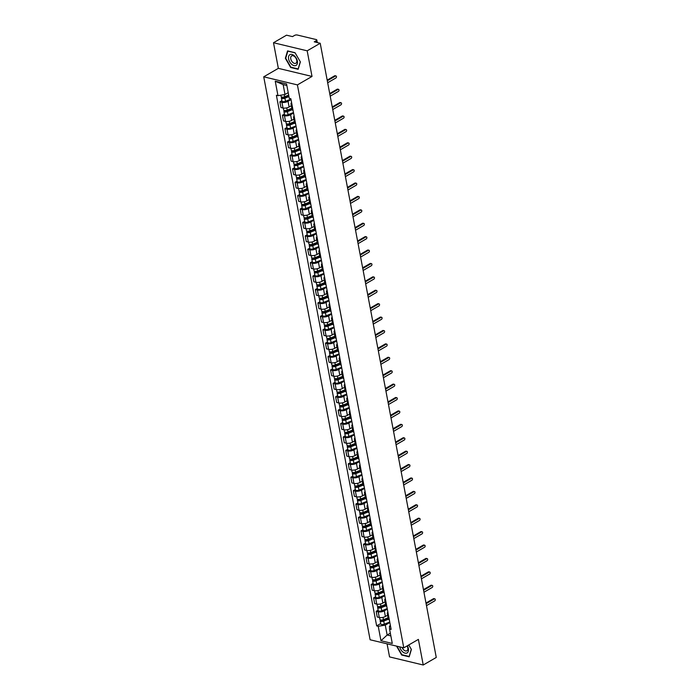 <?xml version="1.0" encoding="UTF-8"?>
<svg xmlns="http://www.w3.org/2000/svg" width="700" height="700" viewBox="0 0 700 700"><rect width="100%" height="100%" fill="white"/><g stroke="black" fill="none" stroke-linecap="round" stroke-linejoin="round"><path stroke-width="1.05" d="M387.082 643.843L389.55 656.906L423.229 665L436.266 657.449L320.215 43.269L307.178 50.82L273.499 42.735L278.346 68.346L263.734 76.808L370.108 639.765L403.786 647.85L297.412 84.901L312.016 76.44L307.178 50.82M273.499 42.735L286.536 35.184L292.495 36.61L294.525 35.438A1.908 0.761 -10.7 0 1 297.185 35L316.243 39.576A1.908 0.761 -10.7 0 1 316.811 39.988L317.293 42.569M423.229 665L418.39 639.389L403.786 647.85M316.61 42.403L316.277 40.661L314.248 41.843L320.215 43.269M316.277 40.661A1.908 0.761 -10.7 0 0 316.811 39.988M291.025 99.593L288.05 101.325A4.384 1.741 169.3 0 1 281.934 102.322L279.877 101.832L280.954 107.502L283.01 108.001A4.384 1.741 -10.7 0 0 289.118 106.995L291.358 105.7M291.996 104.729A4.384 1.741 169.3 0 1 291.007 103.889A4.384 1.741 169.3 0 1 291.62 102.743M281.89 100.669L279.877 101.832M291.007 103.889L292.084 109.559A4.384 1.741 -10.7 0 0 293.072 110.399M293.562 113.006L290.579 114.73A4.384 1.741 169.3 0 1 284.471 115.736L282.415 115.237L283.483 120.907L285.539 121.406A4.384 1.741 -10.7 0 0 291.655 120.4L293.886 119.105M294.534 118.134A4.384 1.741 169.3 0 1 293.545 117.294A4.384 1.741 169.3 0 1 294.158 116.148M284.419 114.074L282.415 115.237M293.545 117.294L294.613 122.964A4.384 1.741 -10.7 0 0 295.601 123.812M296.1 126.411L293.116 128.135A4.384 1.741 169.3 0 1 287 129.141L284.944 128.643L286.02 134.321L288.076 134.811A4.384 1.741 -10.7 0 0 294.184 133.814L296.424 132.519M297.062 131.548A4.384 1.741 169.3 0 1 296.074 130.699A4.384 1.741 169.3 0 1 296.686 129.553M286.956 127.487L284.944 128.643M296.074 130.699L297.15 136.377A4.384 1.741 -10.7 0 0 298.139 137.218M298.629 139.816L295.645 141.549A4.384 1.741 169.3 0 1 289.537 142.546L287.481 142.056L288.549 147.726L290.605 148.216A4.384 1.741 -10.7 0 0 296.721 147.219L298.953 145.924M299.6 144.952A4.384 1.741 169.3 0 1 298.611 144.112A4.384 1.741 169.3 0 1 299.224 142.957M289.485 140.893L287.481 142.056M298.611 144.112L299.679 149.782A4.384 1.741 -10.7 0 0 300.668 150.623M301.166 153.221L298.183 154.954A4.384 1.741 169.3 0 1 292.066 155.96L290.01 155.461L291.086 161.131L293.142 161.63A4.384 1.741 -10.7 0 0 299.25 160.624L301.49 159.329M302.129 158.357A4.384 1.741 169.3 0 1 301.14 157.518A4.384 1.741 169.3 0 1 301.752 156.371M292.023 154.298L290.01 155.461M301.14 157.518L302.216 163.188A4.384 1.741 -10.7 0 0 303.205 164.036M303.695 166.635L300.711 168.359A4.384 1.741 169.3 0 1 294.604 169.365L292.547 168.866L293.624 174.545L295.671 175.035A4.384 1.741 -10.7 0 0 301.787 174.037L304.019 172.742M304.666 171.771A4.384 1.741 169.3 0 1 303.678 170.923A4.384 1.741 169.3 0 1 304.29 169.776M294.551 167.711L292.547 168.866M303.678 170.923L304.754 176.593A4.384 1.741 -10.7 0 0 305.743 177.441M306.233 180.04L303.249 181.773A4.384 1.741 169.3 0 1 297.132 182.77L295.085 182.28L296.152 187.95L298.209 188.44A4.384 1.741 -10.7 0 0 304.316 187.442L306.556 186.148M307.204 185.176A4.384 1.741 169.3 0 1 306.215 184.327A4.384 1.741 169.3 0 1 306.828 183.181M297.089 181.116L295.085 182.28M306.215 184.327L307.283 190.006A4.384 1.741 -10.7 0 0 308.271 190.846M308.761 193.445L305.777 195.178A4.384 1.741 169.3 0 1 299.67 196.175L297.614 195.685L298.69 201.355L300.738 201.854A4.384 1.741 -10.7 0 0 306.854 200.847L309.085 199.553M309.733 198.581A4.384 1.741 169.3 0 1 308.744 197.741A4.384 1.741 169.3 0 1 309.356 196.595M299.618 194.521L297.614 195.685M308.744 197.741L309.82 203.411A4.384 1.741 -10.7 0 0 310.809 204.26M311.299 206.859L308.315 208.582A4.384 1.741 169.3 0 1 302.199 209.589L300.151 209.09L301.219 214.769L303.275 215.259A4.384 1.741 -10.7 0 0 309.382 214.261L311.623 212.957M312.27 211.995A4.384 1.741 169.3 0 1 311.281 211.146A4.384 1.741 169.3 0 1 311.894 210M302.155 207.935L300.151 209.09M311.281 211.146L312.349 216.816A4.384 1.741 -10.7 0 0 313.338 217.665M313.828 220.264L310.844 221.996A4.384 1.741 169.3 0 1 304.736 222.994L302.68 222.504L303.756 228.174L305.804 228.664A4.384 1.741 -10.7 0 0 311.92 227.666L314.151 226.371M314.799 225.4A4.384 1.741 169.3 0 1 313.81 224.551A4.384 1.741 169.3 0 1 314.422 223.405M304.684 221.34L302.68 222.504M313.81 224.551L314.886 230.23A4.384 1.741 -10.7 0 0 315.875 231.07M316.365 233.669L313.381 235.401A4.384 1.741 169.3 0 1 307.265 236.399L305.217 235.909L306.285 241.579L308.341 242.078A4.384 1.741 -10.7 0 0 314.449 241.071L316.689 239.776M317.336 238.805A4.384 1.741 169.3 0 1 316.348 237.965A4.384 1.741 169.3 0 1 316.96 236.819M307.221 234.745L305.217 235.909M316.348 237.965L317.415 243.635A4.384 1.741 -10.7 0 0 318.404 244.475M318.894 247.082L315.91 248.806A4.384 1.741 169.3 0 1 309.803 249.812L307.746 249.314L308.822 254.993L310.87 255.483A4.384 1.741 -10.7 0 0 316.986 254.485L319.217 253.181M319.865 252.21A4.384 1.741 169.3 0 1 318.876 251.37A4.384 1.741 169.3 0 1 319.489 250.224M309.75 248.15L307.746 249.314M318.876 251.37L319.953 257.04A4.384 1.741 -10.7 0 0 320.941 257.889M321.431 260.488L318.447 262.22A4.384 1.741 169.3 0 1 312.34 263.217L310.284 262.727L311.351 268.398L313.408 268.887A4.384 1.741 -10.7 0 0 319.515 267.89L321.755 266.595M322.402 265.624A4.384 1.741 169.3 0 1 321.414 264.775A4.384 1.741 169.3 0 1 322.026 263.629M312.287 261.564L310.284 262.727M321.414 264.775L322.481 270.454A4.384 1.741 -10.7 0 0 323.47 271.294M323.96 273.892L320.976 275.625A4.384 1.741 169.3 0 1 314.869 276.623L312.812 276.132L313.889 281.803L315.945 282.301A4.384 1.741 -10.7 0 0 322.053 281.295L324.284 280M324.931 279.029A4.384 1.741 169.3 0 1 323.942 278.189A4.384 1.741 169.3 0 1 324.555 277.043M314.825 274.969L312.812 276.132M323.942 278.189L325.019 283.859A4.384 1.741 -10.7 0 0 326.007 284.699M326.498 287.306L323.514 289.03A4.384 1.741 169.3 0 1 317.406 290.036L315.35 289.537L316.418 295.207L318.474 295.706A4.384 1.741 -10.7 0 0 324.581 294.7L326.821 293.405M327.469 292.434A4.384 1.741 169.3 0 1 326.48 291.594A4.384 1.741 169.3 0 1 327.092 290.447M317.354 288.374L315.35 289.537M326.48 291.594L327.547 297.264A4.384 1.741 -10.7 0 0 328.536 298.113M329.026 300.711L326.051 302.435A4.384 1.741 169.3 0 1 319.935 303.441L317.879 302.951L318.955 308.621L321.011 309.111A4.384 1.741 -10.7 0 0 327.119 308.114L329.359 306.819M329.998 305.848A4.384 1.741 169.3 0 1 329.009 304.999A4.384 1.741 169.3 0 1 329.621 303.852M319.891 301.787L317.879 302.951M329.009 304.999L330.085 310.678A4.384 1.741 -10.7 0 0 331.074 311.517M331.564 314.116L328.58 315.849A4.384 1.741 169.3 0 1 322.473 316.846L320.416 316.356L321.484 322.026L323.54 322.525A4.384 1.741 -10.7 0 0 329.656 321.519L331.887 320.224M332.535 319.252A4.384 1.741 169.3 0 1 331.546 318.412A4.384 1.741 169.3 0 1 332.159 317.266M322.42 315.192L320.416 316.356M331.546 318.412L332.614 324.082A4.384 1.741 -10.7 0 0 333.602 324.922M334.101 327.521L331.118 329.254A4.384 1.741 169.3 0 1 325.001 330.26L322.945 329.761L324.021 335.431L326.078 335.93A4.384 1.741 -10.7 0 0 332.185 334.924L334.425 333.629M335.064 332.658A4.384 1.741 169.3 0 1 334.075 331.817A4.384 1.741 169.3 0 1 334.688 330.671M324.957 328.598L322.945 329.761M334.075 331.817L335.151 337.488A4.384 1.741 -10.7 0 0 336.14 338.336M336.63 340.935L333.646 342.659A4.384 1.741 169.3 0 1 327.539 343.665L325.483 343.166L326.55 348.845L328.606 349.335A4.384 1.741 -10.7 0 0 334.723 348.338L336.954 347.043M337.601 346.071A4.384 1.741 169.3 0 1 336.613 345.223A4.384 1.741 169.3 0 1 337.225 344.076M327.486 342.011L325.483 343.166M336.613 345.223L337.68 350.892A4.384 1.741 -10.7 0 0 338.669 351.741M339.168 354.34L336.184 356.072A4.384 1.741 169.3 0 1 330.067 357.07L328.011 356.58L329.088 362.25L331.144 362.74A4.384 1.741 -10.7 0 0 337.251 361.743L339.491 360.447M340.13 359.476A4.384 1.741 169.3 0 1 339.141 358.627A4.384 1.741 169.3 0 1 339.754 357.481M330.024 355.416L328.011 356.58M339.141 358.627L340.217 364.306A4.384 1.741 -10.7 0 0 341.206 365.146M341.696 367.745L338.713 369.477A4.384 1.741 169.3 0 1 332.605 370.475L330.549 369.985L331.625 375.655L333.672 376.154A4.384 1.741 -10.7 0 0 339.789 375.148L342.02 373.852M342.668 372.881A4.384 1.741 169.3 0 1 341.679 372.041A4.384 1.741 169.3 0 1 342.291 370.895M332.553 368.821L330.549 369.985M341.679 372.041L342.755 377.711A4.384 1.741 -10.7 0 0 343.735 378.56M344.234 381.159L341.25 382.882A4.384 1.741 169.3 0 1 335.134 383.889L333.086 383.39L334.154 389.069L336.21 389.559A4.384 1.741 -10.7 0 0 342.317 388.561L344.558 387.266M345.205 386.295A4.384 1.741 169.3 0 1 344.216 385.446A4.384 1.741 169.3 0 1 344.829 384.3M335.09 382.235L333.086 383.39M344.216 385.446L345.284 391.116A4.384 1.741 -10.7 0 0 346.273 391.965M346.762 394.564L343.779 396.296A4.384 1.741 169.3 0 1 337.671 397.294L335.615 396.804L336.691 402.474L338.739 402.964A4.384 1.741 -10.7 0 0 344.855 401.966L347.086 400.671M347.734 399.7A4.384 1.741 169.3 0 1 346.745 398.851A4.384 1.741 169.3 0 1 347.358 397.705M337.619 395.64L335.615 396.804M346.745 398.851L347.821 404.53A4.384 1.741 -10.7 0 0 348.81 405.37M349.3 407.969L346.316 409.701A4.384 1.741 169.3 0 1 340.2 410.699L338.152 410.209L339.22 415.879L341.276 416.377A4.384 1.741 -10.7 0 0 347.384 415.371L349.624 414.076M350.271 413.105A4.384 1.741 169.3 0 1 349.283 412.265A4.384 1.741 169.3 0 1 349.895 411.119M340.156 409.045L338.152 410.209M349.283 412.265L350.35 417.935A4.384 1.741 -10.7 0 0 351.339 418.775M351.829 421.382L348.845 423.106A4.384 1.741 169.3 0 1 342.738 424.113L340.681 423.614L341.757 429.293L343.805 429.783A4.384 1.741 -10.7 0 0 349.921 428.785L352.152 427.481M352.8 426.51A4.384 1.741 169.3 0 1 351.811 425.67A4.384 1.741 169.3 0 1 352.424 424.524M342.685 422.45L340.681 423.614M351.811 425.67L352.887 431.34A4.384 1.741 -10.7 0 0 353.876 432.189M354.366 434.787L351.382 436.52A4.384 1.741 169.3 0 1 345.266 437.517L343.219 437.027L344.286 442.697L346.342 443.188A4.384 1.741 -10.7 0 0 352.45 442.19L354.69 440.895M355.338 439.924A4.384 1.741 169.3 0 1 354.349 439.075A4.384 1.741 169.3 0 1 354.961 437.929M345.223 435.864L343.219 437.027M354.349 439.075L355.416 444.754A4.384 1.741 -10.7 0 0 356.405 445.594M356.895 448.192L353.911 449.925A4.384 1.741 169.3 0 1 347.804 450.923L345.748 450.433L346.824 456.102L348.871 456.601A4.384 1.741 -10.7 0 0 354.988 455.595L357.219 454.3M357.866 453.329A4.384 1.741 169.3 0 1 356.877 452.489A4.384 1.741 169.3 0 1 357.49 451.343M347.751 449.269L345.748 450.433M356.877 452.489L357.954 458.159A4.384 1.741 -10.7 0 0 358.942 458.999M359.433 461.606L356.449 463.33A4.384 1.741 169.3 0 1 350.341 464.336L348.285 463.838L349.352 469.516L351.409 470.006A4.384 1.741 -10.7 0 0 357.516 469L359.756 467.705M360.404 466.734A4.384 1.741 169.3 0 1 359.415 465.894A4.384 1.741 169.3 0 1 360.027 464.748M350.289 462.674L348.285 463.838M359.415 465.894L360.483 471.564A4.384 1.741 -10.7 0 0 361.471 472.412M361.961 475.011L358.977 476.735A4.384 1.741 169.3 0 1 352.87 477.741L350.814 477.251L351.89 482.921L353.946 483.411A4.384 1.741 -10.7 0 0 360.054 482.414L362.285 481.119M362.933 480.148A4.384 1.741 169.3 0 1 361.944 479.299A4.384 1.741 169.3 0 1 362.556 478.153M352.817 476.088L350.814 477.251M361.944 479.299L363.02 484.977A4.384 1.741 -10.7 0 0 364.009 485.817M364.499 488.416L361.515 490.149A4.384 1.741 169.3 0 1 355.408 491.146L353.351 490.656L354.419 496.326L356.475 496.825A4.384 1.741 -10.7 0 0 362.582 495.819L364.822 494.524M365.47 493.552A4.384 1.741 169.3 0 1 364.481 492.713A4.384 1.741 169.3 0 1 365.094 491.566M355.355 489.492L353.351 490.656M364.481 492.713L365.549 498.383A4.384 1.741 -10.7 0 0 366.537 499.222M367.027 501.83L364.053 503.554A4.384 1.741 169.3 0 1 357.936 504.56L355.88 504.061L356.956 509.731L359.012 510.23A4.384 1.741 -10.7 0 0 365.12 509.224L367.36 507.929M367.999 506.957A4.384 1.741 169.3 0 1 367.01 506.117A4.384 1.741 169.3 0 1 367.623 504.971M357.892 502.898L355.88 504.061M367.01 506.117L368.086 511.787A4.384 1.741 -10.7 0 0 369.075 512.636M369.565 515.235L366.581 516.959A4.384 1.741 169.3 0 1 360.474 517.965L358.418 517.466L359.485 523.145L361.541 523.635A4.384 1.741 -10.7 0 0 367.658 522.637L369.889 521.343M370.536 520.371A4.384 1.741 169.3 0 1 369.547 519.523A4.384 1.741 169.3 0 1 370.16 518.376M360.421 516.311L358.418 517.466M369.547 519.523L370.615 525.192A4.384 1.741 -10.7 0 0 371.604 526.041M372.102 528.64L369.119 530.372A4.384 1.741 169.3 0 1 363.002 531.37L360.946 530.88L362.023 536.55L364.079 537.04A4.384 1.741 -10.7 0 0 370.186 536.043L372.426 534.747M373.065 533.776A4.384 1.741 169.3 0 1 372.076 532.936A4.384 1.741 169.3 0 1 372.689 531.781M362.959 529.716L360.946 530.88M372.076 532.936L373.152 538.606A4.384 1.741 -10.7 0 0 374.141 539.446M374.631 542.045L371.648 543.778A4.384 1.741 169.3 0 1 365.54 544.775L363.484 544.285L364.551 549.955L366.608 550.454A4.384 1.741 -10.7 0 0 372.724 549.447L374.955 548.153M375.602 547.181A4.384 1.741 169.3 0 1 374.614 546.341A4.384 1.741 169.3 0 1 375.226 545.195M365.488 543.121L363.484 544.285M374.614 546.341L375.681 552.011A4.384 1.741 -10.7 0 0 376.67 552.86M377.169 555.459L374.185 557.183A4.384 1.741 169.3 0 1 368.069 558.189L366.012 557.69L367.089 563.369L369.145 563.859A4.384 1.741 -10.7 0 0 375.252 562.861L377.493 561.566M378.131 560.595A4.384 1.741 169.3 0 1 377.142 559.746A4.384 1.741 169.3 0 1 377.755 558.6M368.025 556.535L366.012 557.69M377.142 559.746L378.219 565.416A4.384 1.741 -10.7 0 0 379.207 566.265M379.697 568.864L376.714 570.596A4.384 1.741 169.3 0 1 370.606 571.594L368.55 571.104L369.626 576.774L371.674 577.264A4.384 1.741 -10.7 0 0 377.79 576.266L380.021 574.971M380.669 574A4.384 1.741 169.3 0 1 379.68 573.151A4.384 1.741 169.3 0 1 380.293 572.005M370.554 569.94L368.55 571.104M379.68 573.151L380.756 578.83A4.384 1.741 -10.7 0 0 381.736 579.67M382.235 582.269L379.251 584.001A4.384 1.741 169.3 0 1 373.135 584.999L371.088 584.509L372.155 590.179L374.211 590.678A4.384 1.741 -10.7 0 0 380.319 589.671L382.559 588.376M383.206 587.405A4.384 1.741 169.3 0 1 382.217 586.565A4.384 1.741 169.3 0 1 382.83 585.419M373.091 583.345L371.088 584.509M382.217 586.565L383.285 592.235A4.384 1.741 -10.7 0 0 384.274 593.075M384.764 595.683L381.78 597.406A4.384 1.741 169.3 0 1 375.672 598.413L373.616 597.914L374.692 603.593L376.74 604.082A4.384 1.741 -10.7 0 0 382.856 603.085L385.088 601.781M385.735 600.819A4.384 1.741 169.3 0 1 384.746 599.97A4.384 1.741 169.3 0 1 385.359 598.824M375.62 596.75L373.616 597.914M384.746 599.97L385.822 605.64A4.384 1.741 -10.7 0 0 386.811 606.489M387.301 609.087L384.317 610.82A4.384 1.741 169.3 0 1 378.201 611.817L376.154 611.327L377.221 616.997L379.277 617.488A4.384 1.741 -10.7 0 0 385.385 616.49L387.625 615.195M388.273 614.224A4.384 1.741 169.3 0 1 387.284 613.375A4.384 1.741 169.3 0 1 387.896 612.229M378.158 610.164L376.154 611.327M387.284 613.375L388.351 619.054A4.384 1.741 -10.7 0 0 389.34 619.894M286.86 85.505L283.141 84.612L285.014 94.5L288.207 92.645M285.014 94.5L277.97 95.655L275.24 81.218L286.562 83.93L289.284 98.368L290.868 98.752L391.134 629.387L389.55 629.011L392.28 643.449L380.966 640.727L378.236 626.29L385.28 625.135L387.144 635.023L390.854 635.906M277.97 95.655L276.386 95.27L376.652 625.905L378.236 626.29M263.734 76.808L297.412 84.901M278.346 68.346L312.016 76.44M298.174 69.291L300.361 61.906L295.041 52.71L287.543 50.907L285.355 58.301L290.675 67.489L298.174 69.291M396.533 646.109L401.686 655.025L409.194 656.827L411.381 649.434L408.783 644.954M390.338 633.168L387.144 635.023L380.966 640.727M389.83 622.492L385.28 625.135M389.55 629.011L389.454 626.141L390.416 625.581M380.686 623.569L376.652 625.905M275.24 81.218L283.141 84.612M402.124 654.771L401.686 655.025M327.18 80.132L334.644 75.801A1.094 0.752 -76.5 0 1 335.09 75.723L335.965 75.941A1.094 0.752 103.5 0 0 335.519 76.011L327.303 80.78M327.67 82.757L335.895 77.989A1.094 0.752 103.5 0 0 335.965 75.941M288.671 95.121L284.637 96.74A2.38 0.945 169.3 0 1 281.102 96.539L280.849 95.183M288.846 96.049L284.296 97.869A1.146 0.455 169.3 0 1 282.599 97.772A1.146 0.455 169.3 0 1 282.914 97.361L282.87 97.125M288.951 96.582L284.918 98.201A2.38 0.945 169.3 0 1 281.382 98A2.38 0.945 169.3 0 1 282.039 97.151L282.03 97.09M290.938 99.12L285.504 101.29A2.38 0.945 169.3 0 1 281.969 101.098L281.382 98M283.045 98.035L282.039 97.151M329.709 93.538L337.181 89.215A1.094 0.752 -76.5 0 1 337.619 89.136L338.494 89.346A1.094 0.752 103.5 0 0 338.056 89.425L329.831 94.185M330.207 96.163L338.424 91.402A1.094 0.752 103.5 0 0 338.494 89.346M332.246 106.951L339.71 102.62A1.094 0.752 -76.5 0 1 340.156 102.541L341.031 102.751A1.094 0.752 103.5 0 0 340.585 102.83L332.369 107.59M332.736 109.567L340.961 104.808A1.094 0.752 103.5 0 0 341.031 102.751M289.887 54.661A6.195 3.771 -120.1 0 0 289.73 61.906A6.195 3.771 -120.1 0 0 296.091 65.389A6.195 3.771 -120.1 0 0 296.249 58.144A6.195 3.771 -120.1 0 0 289.887 54.661M291.637 55.904L291.637 55.904A4.244 2.581 -120.1 0 0 291.533 60.865A4.244 2.581 -120.1 0 0 295.89 63.245L295.89 63.245A4.244 2.581 -120.1 0 0 295.995 58.284A4.244 2.581 -120.1 0 0 291.637 55.904M300.265 61.775L298.148 68.933L290.876 67.183L285.714 58.275L287.831 51.117L295.102 52.859L300.283 61.758M399.709 646.87A6.195 3.771 -120.1 0 0 407.111 652.925A6.195 3.771 -120.1 0 0 407.339 645.794M402.089 647.447A4.244 2.581 -120.1 0 0 406.901 650.781A4.244 2.581 -120.1 0 0 406.91 650.781A4.244 2.581 -120.1 0 0 407.085 645.942M408.765 644.962L411.276 649.303L409.159 656.469L401.887 654.719L396.97 646.214M291.839 108.281L287.175 110.145A2.38 0.945 169.3 0 1 283.64 109.944L283.281 108.054M292.014 109.2L286.834 111.274A1.146 0.455 169.3 0 1 285.136 111.178A1.146 0.455 169.3 0 1 285.451 110.775L285.408 110.53M292.136 109.734L287.455 111.606A2.38 0.945 169.3 0 1 283.92 111.405A2.38 0.945 169.3 0 1 284.576 110.565L284.559 110.495M293.475 112.525L288.033 114.704A2.38 0.945 169.3 0 1 284.498 114.503L283.92 111.405M285.574 111.44L284.576 110.565M294.376 121.686L289.713 123.55A2.38 0.945 169.3 0 1 286.169 123.357L285.819 121.459M294.551 122.605L289.363 124.679A1.146 0.455 169.3 0 1 287.665 124.582A1.146 0.455 169.3 0 1 287.98 124.18L287.936 123.935M294.674 123.139L289.984 125.011A2.38 0.945 169.3 0 1 286.449 124.819A2.38 0.945 169.3 0 1 287.105 123.97L287.096 123.9M296.004 125.93L290.57 128.109A2.38 0.945 169.3 0 1 287.035 127.907L286.449 124.819M288.111 124.854L287.105 123.97M334.775 120.356L342.248 116.025A1.094 0.752 -76.5 0 1 342.685 115.946L343.56 116.156A1.094 0.752 103.5 0 0 343.123 116.235L334.898 121.004M335.274 122.981L343.49 118.212A1.094 0.752 103.5 0 0 343.56 116.156M337.312 133.761L344.776 129.439A1.094 0.752 -76.5 0 1 345.223 129.36L346.098 129.57A1.094 0.752 103.5 0 0 345.651 129.649L337.435 134.409M337.803 136.386L346.027 131.626A1.094 0.752 103.5 0 0 346.098 129.57M339.841 147.166L347.314 142.844A1.094 0.752 -76.5 0 1 347.751 142.765L348.626 142.975A1.094 0.752 103.5 0 0 348.189 143.054L339.964 147.814M340.34 149.791L348.565 145.031A1.094 0.752 103.5 0 0 348.626 142.975M296.905 135.091L292.241 136.964A2.38 0.945 169.3 0 1 288.706 136.763L288.348 134.873M297.08 136.019L291.9 138.093A1.146 0.455 169.3 0 1 290.203 137.996A1.146 0.455 169.3 0 1 290.517 137.585L290.474 137.349M297.203 136.544L292.521 138.425A2.38 0.945 169.3 0 1 288.986 138.224A2.38 0.945 169.3 0 1 289.642 137.375L289.625 137.314M298.541 139.344L293.099 141.514A2.38 0.945 169.3 0 1 289.564 141.321L288.986 138.224M290.64 138.259L289.642 137.375M299.442 148.505L294.779 150.369A2.38 0.945 169.3 0 1 291.244 150.168L290.885 148.278M299.618 149.424L294.429 151.498A1.146 0.455 169.3 0 1 292.731 151.401A1.146 0.455 169.3 0 1 293.046 150.999L293.002 150.754M299.74 149.957L295.05 151.83A2.38 0.945 169.3 0 1 291.515 151.629A2.38 0.945 169.3 0 1 292.171 150.789L292.162 150.719M301.07 152.749L295.636 154.928A2.38 0.945 169.3 0 1 292.101 154.726L291.515 151.629M293.178 151.664L292.171 150.789M301.971 161.91L297.308 163.774A2.38 0.945 169.3 0 1 293.773 163.581L293.414 161.683M302.146 162.829L296.966 164.903A1.146 0.455 169.3 0 1 295.269 164.806A1.146 0.455 169.3 0 1 295.584 164.404L295.54 164.159M302.277 163.362L297.588 165.235A2.38 0.945 169.3 0 1 294.053 165.043A2.38 0.945 169.3 0 1 294.709 164.194L294.691 164.124M303.608 166.154L298.174 168.332A2.38 0.945 169.3 0 1 294.63 168.131L294.053 165.043M295.706 165.077L294.709 164.194M304.509 175.315L299.845 177.188A2.38 0.945 169.3 0 1 296.31 176.986L295.951 175.096M304.684 176.242L299.495 178.316A1.146 0.455 169.3 0 1 297.797 178.22A1.146 0.455 169.3 0 1 298.113 177.809L298.069 177.572M304.806 176.768L300.116 178.649A2.38 0.945 169.3 0 1 296.581 178.447A2.38 0.945 169.3 0 1 297.238 177.599L297.229 177.537M306.136 179.567L300.703 181.737A2.38 0.945 169.3 0 1 297.168 181.545L296.581 178.447M298.244 178.482L297.238 177.599M307.037 188.729L302.374 190.593A2.38 0.945 169.3 0 1 298.839 190.391L298.48 188.501M307.213 189.648L302.033 191.721A1.146 0.455 169.3 0 1 300.335 191.625A1.146 0.455 169.3 0 1 300.65 191.222L300.606 190.977M307.344 190.181L302.654 192.054A2.38 0.945 169.3 0 1 299.119 191.852A2.38 0.945 169.3 0 1 299.775 191.013L299.766 190.942M308.674 192.972L303.24 195.151A2.38 0.945 169.3 0 1 299.705 194.95L299.119 191.852M300.773 191.888L299.775 191.013M309.575 202.134L304.911 203.998A2.38 0.945 169.3 0 1 301.376 203.805L301.017 201.906M309.75 203.053L304.561 205.126A1.146 0.455 169.3 0 1 302.864 205.03A1.146 0.455 169.3 0 1 303.188 204.627L303.135 204.383M309.873 203.586L305.183 205.459A2.38 0.945 169.3 0 1 301.648 205.266A2.38 0.945 169.3 0 1 302.304 204.418L302.295 204.347M311.203 206.377L305.769 208.556A2.38 0.945 169.3 0 1 302.234 208.355L301.648 205.266M303.31 205.293L302.304 204.418M312.113 215.539L307.44 217.411A2.38 0.945 169.3 0 1 303.905 217.21L303.546 215.32M312.279 216.466L307.099 218.531A1.146 0.455 169.3 0 1 305.401 218.444A1.146 0.455 169.3 0 1 305.716 218.032L305.672 217.787M312.41 216.991L307.72 218.873A2.38 0.945 169.3 0 1 304.185 218.671A2.38 0.945 169.3 0 1 304.841 217.822L304.832 217.761M313.74 219.791L308.306 221.961A2.38 0.945 169.3 0 1 304.771 221.769L304.185 218.671M305.848 218.706L304.841 217.822M314.641 228.953L309.977 230.816A2.38 0.945 169.3 0 1 306.442 230.615L306.084 228.725M314.816 229.871L309.627 231.945A1.146 0.455 169.3 0 1 307.93 231.849A1.146 0.455 169.3 0 1 308.254 231.438L308.201 231.201M314.939 230.405L310.249 232.277A2.38 0.945 169.3 0 1 306.714 232.076A2.38 0.945 169.3 0 1 307.379 231.227L307.361 231.166M316.277 233.196L310.835 235.366A2.38 0.945 169.3 0 1 307.3 235.174L306.714 232.076M308.376 232.111L307.379 231.227M317.179 242.358L312.506 244.221A2.38 0.945 169.3 0 1 308.971 244.029L308.613 242.13M317.345 243.276L312.165 245.35A1.146 0.455 169.3 0 1 310.467 245.254A1.146 0.455 169.3 0 1 310.783 244.851L310.739 244.606M317.476 243.81L312.786 245.682A2.38 0.945 169.3 0 1 309.251 245.49A2.38 0.945 169.3 0 1 309.908 244.641L309.899 244.571M318.806 246.601L313.373 248.78A2.38 0.945 169.3 0 1 309.838 248.579L309.251 245.49M310.914 245.516L309.908 244.641M319.707 255.763L315.044 257.626A2.38 0.945 169.3 0 1 311.509 257.434L311.15 255.535M319.882 256.681L314.694 258.755A1.146 0.455 169.3 0 1 313.005 258.668A1.146 0.455 169.3 0 1 313.32 258.256L313.267 258.011M320.005 257.215L315.315 259.088A2.38 0.945 169.3 0 1 311.78 258.895A2.38 0.945 169.3 0 1 312.445 258.046L312.428 257.985M321.344 260.015L315.901 262.185A2.38 0.945 169.3 0 1 312.366 261.984L311.78 258.895M313.442 258.93L312.445 258.046M322.245 269.176L317.572 271.04A2.38 0.945 169.3 0 1 314.037 270.839L313.679 268.949M322.42 270.095L317.231 272.169A1.146 0.455 169.3 0 1 315.534 272.072A1.146 0.455 169.3 0 1 315.849 271.661L315.805 271.425M322.543 270.62L317.852 272.501A2.38 0.945 169.3 0 1 314.317 272.3A2.38 0.945 169.3 0 1 314.974 271.451L314.965 271.39M323.873 273.42L318.439 275.59A2.38 0.945 169.3 0 1 314.904 275.398L314.317 272.3M315.98 272.335L314.974 271.451M324.774 282.581L320.11 284.445A2.38 0.945 169.3 0 1 316.575 284.252L316.216 282.354M324.949 283.5L319.769 285.574A1.146 0.455 169.3 0 1 318.071 285.477A1.146 0.455 169.3 0 1 318.386 285.075L318.334 284.83M325.071 284.034L320.39 285.906A2.38 0.945 169.3 0 1 316.846 285.714A2.38 0.945 169.3 0 1 317.511 284.865L317.494 284.795M326.41 286.825L320.967 289.004A2.38 0.945 169.3 0 1 317.433 288.803L316.846 285.714M318.509 285.74L317.511 284.865M327.311 295.986L322.639 297.85A2.38 0.945 169.3 0 1 319.104 297.658L318.754 295.759M327.486 296.905L322.297 298.979A1.146 0.455 169.3 0 1 320.6 298.891A1.146 0.455 169.3 0 1 320.915 298.48L320.871 298.235M327.609 297.439L322.919 299.311A2.38 0.945 169.3 0 1 319.384 299.119A2.38 0.945 169.3 0 1 320.04 298.27L320.031 298.209M328.939 300.23L323.505 302.409A2.38 0.945 169.3 0 1 319.97 302.207L319.384 299.119M321.046 299.154L320.04 298.27M329.84 309.391L325.176 311.264A2.38 0.945 169.3 0 1 321.641 311.062L321.283 309.172M330.015 310.319L324.835 312.392A1.146 0.455 169.3 0 1 323.137 312.296A1.146 0.455 169.3 0 1 323.453 311.885L323.409 311.649M330.137 310.844L325.456 312.725A2.38 0.945 169.3 0 1 321.912 312.524A2.38 0.945 169.3 0 1 322.578 311.675L322.56 311.614M331.476 313.644L326.034 315.814A2.38 0.945 169.3 0 1 322.499 315.621L321.912 312.524M323.575 312.559L322.578 311.675M332.377 322.805L327.714 324.669A2.38 0.945 169.3 0 1 324.17 324.467L323.82 322.578M332.553 323.724L327.364 325.797A1.146 0.455 169.3 0 1 325.666 325.701A1.146 0.455 169.3 0 1 325.981 325.299L325.938 325.054M332.675 324.257L327.985 326.13A2.38 0.945 169.3 0 1 324.45 325.929A2.38 0.945 169.3 0 1 325.106 325.089L325.098 325.019M334.005 327.049L328.571 329.227A2.38 0.945 169.3 0 1 325.036 329.026L324.45 325.929M326.113 325.964L325.106 325.089M334.906 336.21L330.243 338.074A2.38 0.945 169.3 0 1 326.707 337.881L326.349 335.983M335.081 337.129L329.901 339.203A1.146 0.455 169.3 0 1 328.204 339.106A1.146 0.455 169.3 0 1 328.519 338.704L328.475 338.459M335.204 337.662L330.523 339.535A2.38 0.945 169.3 0 1 326.988 339.342A2.38 0.945 169.3 0 1 327.644 338.494L327.626 338.424M336.543 340.454L331.1 342.632A2.38 0.945 169.3 0 1 327.565 342.431L326.988 339.342M328.641 339.377L327.644 338.494M337.444 349.615L332.78 351.488A2.38 0.945 169.3 0 1 329.245 351.286L328.886 349.396M337.619 350.543L332.43 352.616A1.146 0.455 169.3 0 1 330.733 352.52A1.146 0.455 169.3 0 1 331.047 352.109L331.004 351.873M337.741 351.067L333.051 352.949A2.38 0.945 169.3 0 1 329.516 352.748A2.38 0.945 169.3 0 1 330.172 351.899L330.164 351.838M339.071 353.868L333.637 356.037A2.38 0.945 169.3 0 1 330.102 355.845L329.516 352.748M331.179 352.783L330.172 351.899M339.973 363.029L335.309 364.892A2.38 0.945 169.3 0 1 331.774 364.691L331.415 362.801M340.148 363.947L334.967 366.021A1.146 0.455 169.3 0 1 333.27 365.925A1.146 0.455 169.3 0 1 333.585 365.523L333.541 365.277M340.27 364.481L335.589 366.354A2.38 0.945 169.3 0 1 332.054 366.152A2.38 0.945 169.3 0 1 332.71 365.312L332.692 365.243M341.609 367.273L336.175 369.451A2.38 0.945 169.3 0 1 332.631 369.25L332.054 366.152M333.707 366.188L332.71 365.312M342.51 376.434L337.846 378.297A2.38 0.945 169.3 0 1 334.311 378.105L333.953 376.206M342.685 377.352L337.496 379.426A1.146 0.455 169.3 0 1 335.799 379.33A1.146 0.455 169.3 0 1 336.114 378.928L336.07 378.683M342.808 377.886L338.118 379.759A2.38 0.945 169.3 0 1 334.582 379.566A2.38 0.945 169.3 0 1 335.239 378.717L335.23 378.648M344.137 380.678L338.704 382.856A2.38 0.945 169.3 0 1 335.169 382.655L334.582 379.566M336.245 379.592L335.239 378.717M342.379 160.58L349.842 156.249A1.094 0.752 -76.5 0 1 350.289 156.17L351.164 156.38A1.094 0.752 103.5 0 0 350.717 156.459L342.501 161.227M342.877 163.205L351.094 158.436A1.094 0.752 103.5 0 0 351.164 156.38M344.908 173.985L352.38 169.662A1.094 0.752 -76.5 0 1 352.817 169.584L353.701 169.794A1.094 0.752 103.5 0 0 353.255 169.873L345.03 174.633M345.406 176.61L353.631 171.841A1.094 0.752 103.5 0 0 353.701 169.794M347.445 187.39L354.909 183.067A1.094 0.752 -76.5 0 1 355.355 182.989L356.23 183.199A1.094 0.752 103.5 0 0 355.784 183.278L347.567 188.037M347.944 190.015L356.16 185.255A1.094 0.752 103.5 0 0 356.23 183.199M349.974 200.804L357.446 196.472A1.094 0.752 -76.5 0 1 357.884 196.394L358.767 196.604A1.094 0.752 103.5 0 0 358.321 196.683L350.096 201.451M350.473 203.429L358.697 198.66A1.094 0.752 103.5 0 0 358.767 196.604M352.511 214.209L359.975 209.877A1.094 0.752 -76.5 0 1 360.421 209.808L361.296 210.018A1.094 0.752 103.5 0 0 360.85 210.088L352.634 214.856M353.01 216.834L361.226 212.065A1.094 0.752 103.5 0 0 361.296 210.018M355.049 227.614L362.512 223.291A1.094 0.752 -76.5 0 1 362.959 223.213L363.834 223.423A1.094 0.752 103.5 0 0 363.387 223.501L355.171 228.261M355.539 230.239L363.764 225.479A1.094 0.752 103.5 0 0 363.834 223.423M357.578 241.027L365.041 236.696A1.094 0.752 -76.5 0 1 365.488 236.618L366.363 236.828A1.094 0.752 103.5 0 0 365.925 236.906L357.7 241.675M358.076 243.652L366.293 238.884A1.094 0.752 103.5 0 0 366.363 236.828M360.115 254.432L367.579 250.101A1.094 0.752 -76.5 0 1 368.025 250.031L368.9 250.241A1.094 0.752 103.5 0 0 368.454 250.311L360.238 255.08M360.605 257.058L368.83 252.289A1.094 0.752 103.5 0 0 368.9 250.241M362.644 267.838L370.116 263.515A1.094 0.752 -76.5 0 1 370.554 263.436L371.429 263.646A1.094 0.752 103.5 0 0 370.991 263.725L362.766 268.485M363.142 270.463L371.359 265.703A1.094 0.752 103.5 0 0 371.429 263.646M365.181 281.251L372.645 276.92A1.094 0.752 -76.5 0 1 373.091 276.841L373.966 277.051A1.094 0.752 103.5 0 0 373.52 277.13L365.304 281.899M365.671 283.868L373.896 279.108A1.094 0.752 103.5 0 0 373.966 277.051M367.71 294.656L375.183 290.325A1.094 0.752 -76.5 0 1 375.62 290.246L376.495 290.456A1.094 0.752 103.5 0 0 376.058 290.535L367.832 295.304M368.209 297.281L376.425 292.512A1.094 0.752 103.5 0 0 376.495 290.456M370.248 308.061L377.711 303.739A1.094 0.752 -76.5 0 1 378.158 303.66L379.033 303.87A1.094 0.752 103.5 0 0 378.586 303.949L370.37 308.709M370.738 310.686L378.963 305.926A1.094 0.752 103.5 0 0 379.033 303.87M372.776 321.475L380.249 317.144A1.094 0.752 -76.5 0 1 380.686 317.065L381.561 317.275A1.094 0.752 103.5 0 0 381.124 317.354L372.899 322.114M373.275 324.091L381.491 319.331A1.094 0.752 103.5 0 0 381.561 317.275M375.314 334.88L382.777 330.549A1.094 0.752 -76.5 0 1 383.224 330.47L384.099 330.68A1.094 0.752 103.5 0 0 383.652 330.759L375.436 335.527M375.804 337.505L384.029 332.736A1.094 0.752 103.5 0 0 384.099 330.68M377.842 348.285L385.315 343.963A1.094 0.752 -76.5 0 1 385.752 343.884L386.627 344.094A1.094 0.752 103.5 0 0 386.19 344.172L377.965 348.933M378.341 350.91L386.566 346.15A1.094 0.752 103.5 0 0 386.627 344.094M380.38 361.69L387.844 357.368A1.094 0.752 -76.5 0 1 388.29 357.289L389.165 357.499A1.094 0.752 103.5 0 0 388.719 357.578L380.502 362.338M380.879 364.315L389.095 359.555A1.094 0.752 103.5 0 0 389.165 357.499M382.909 375.104L390.381 370.773A1.094 0.752 -76.5 0 1 390.819 370.694L391.694 370.904A1.094 0.752 103.5 0 0 391.256 370.983L383.031 375.751M383.408 377.729L391.632 372.96A1.094 0.752 103.5 0 0 391.694 370.904M385.446 388.509L392.91 384.178A1.094 0.752 -76.5 0 1 393.356 384.108L394.231 384.317A1.094 0.752 103.5 0 0 393.785 384.396L385.569 389.156M385.945 391.134L394.161 386.365A1.094 0.752 103.5 0 0 394.231 384.317M387.975 401.914L395.447 397.591A1.094 0.752 -76.5 0 1 395.885 397.512L396.769 397.723A1.094 0.752 103.5 0 0 396.322 397.801L388.098 402.561M388.474 404.539L396.699 399.779A1.094 0.752 103.5 0 0 396.769 397.723M390.512 415.328L397.976 410.996A1.094 0.752 -76.5 0 1 398.422 410.918L399.297 411.127A1.094 0.752 103.5 0 0 398.851 411.206L390.635 415.975M391.011 417.953L399.227 413.184A1.094 0.752 103.5 0 0 399.297 411.127M345.039 389.839L340.375 391.711A2.38 0.945 169.3 0 1 336.84 391.51L336.481 389.62M345.214 390.766L340.034 392.84A1.146 0.455 169.3 0 1 338.336 392.744A1.146 0.455 169.3 0 1 338.651 392.332L338.608 392.088M345.345 391.291L340.655 393.172A2.38 0.945 169.3 0 1 337.12 392.971A2.38 0.945 169.3 0 1 337.776 392.123L337.759 392.061M346.675 394.091L341.241 396.261A2.38 0.945 169.3 0 1 337.706 396.069L337.12 392.971M338.774 393.006L337.776 392.123M347.576 403.252L342.912 405.116A2.38 0.945 169.3 0 1 339.377 404.915L339.019 403.025M347.751 404.171L342.562 406.245A1.146 0.455 169.3 0 1 340.865 406.149A1.146 0.455 169.3 0 1 341.189 405.746L341.136 405.501M347.874 404.705L343.184 406.578A2.38 0.945 169.3 0 1 339.649 406.376A2.38 0.945 169.3 0 1 340.305 405.527L340.296 405.466M349.204 407.496L343.77 409.666A2.38 0.945 169.3 0 1 340.235 409.474L339.649 406.376M341.311 406.411L340.305 405.527M350.114 416.658L345.441 418.521A2.38 0.945 169.3 0 1 341.906 418.329L341.547 416.43M350.28 417.576L345.1 419.65A1.146 0.455 169.3 0 1 343.402 419.554A1.146 0.455 169.3 0 1 343.717 419.151L343.674 418.906M350.411 418.11L345.721 419.983A2.38 0.945 169.3 0 1 342.186 419.79A2.38 0.945 169.3 0 1 342.842 418.941L342.834 418.871M351.741 420.901L346.308 423.08A2.38 0.945 169.3 0 1 342.773 422.879L342.186 419.79M343.849 419.816L342.842 418.941M352.642 430.062L347.979 431.926A2.38 0.945 169.3 0 1 344.444 431.734L344.085 429.844M352.817 430.981L347.629 433.055A1.146 0.455 169.3 0 1 345.931 432.967A1.146 0.455 169.3 0 1 346.255 432.556L346.203 432.311M352.94 431.515L348.25 433.387A2.38 0.945 169.3 0 1 344.715 433.195A2.38 0.945 169.3 0 1 345.38 432.346L345.363 432.285M354.279 434.315L348.836 436.485A2.38 0.945 169.3 0 1 345.301 436.293L344.715 433.195M346.377 433.23L345.38 432.346M393.05 428.733L400.514 424.401A1.094 0.752 -76.5 0 1 400.96 424.331L401.835 424.541A1.094 0.752 103.5 0 0 401.389 424.611L393.172 429.38M393.54 431.358L401.765 426.589A1.094 0.752 103.5 0 0 401.835 424.541M355.18 443.476L350.507 445.34A2.38 0.945 169.3 0 1 346.973 445.139L346.614 443.249M355.346 444.395L350.166 446.469A1.146 0.455 169.3 0 1 348.469 446.373A1.146 0.455 169.3 0 1 348.784 445.961L348.74 445.725M355.477 444.92L350.787 446.801A2.38 0.945 169.3 0 1 347.252 446.6A2.38 0.945 169.3 0 1 347.909 445.751L347.9 445.69M356.808 447.72L351.374 449.89A2.38 0.945 169.3 0 1 347.839 449.698L347.252 446.6M348.915 446.635L347.909 445.751M395.579 442.137L403.043 437.815A1.094 0.752 -76.5 0 1 403.489 437.736L404.364 437.946A1.094 0.752 103.5 0 0 403.926 438.025L395.701 442.785M396.078 444.762L404.294 440.002A1.094 0.752 103.5 0 0 404.364 437.946M357.709 456.881L353.045 458.745A2.38 0.945 169.3 0 1 349.51 458.552L349.151 456.654M357.884 457.8L352.695 459.874A1.146 0.455 169.3 0 1 351.006 459.778A1.146 0.455 169.3 0 1 351.321 459.375L351.269 459.13M358.006 458.334L353.316 460.206A2.38 0.945 169.3 0 1 349.781 460.014A2.38 0.945 169.3 0 1 350.446 459.165L350.429 459.095M359.345 461.125L353.902 463.304A2.38 0.945 169.3 0 1 350.368 463.102L349.781 460.014M351.444 460.04L350.446 459.165M398.116 455.551L405.58 451.22A1.094 0.752 -76.5 0 1 406.026 451.141L406.901 451.351A1.094 0.752 103.5 0 0 406.455 451.43L398.239 456.199M398.606 458.168L406.831 453.407A1.094 0.752 103.5 0 0 406.901 451.351M360.246 470.286L355.574 472.15A2.38 0.945 169.3 0 1 352.039 471.957L351.68 470.059M360.421 471.205L355.233 473.279A1.146 0.455 169.3 0 1 353.535 473.191A1.146 0.455 169.3 0 1 353.85 472.78L353.806 472.535M360.544 471.739L355.854 473.611A2.38 0.945 169.3 0 1 352.319 473.419A2.38 0.945 169.3 0 1 352.975 472.57L352.966 472.509M361.874 474.539L356.44 476.709A2.38 0.945 169.3 0 1 352.905 476.508L352.319 473.419M353.981 473.454L352.975 472.57M400.645 468.956L408.118 464.625A1.094 0.752 -76.5 0 1 408.555 464.546L409.43 464.756A1.094 0.752 103.5 0 0 408.993 464.835L400.767 469.604M401.144 471.581L409.36 466.812A1.094 0.752 103.5 0 0 409.43 464.756M362.775 483.691L358.111 485.564A2.38 0.945 169.3 0 1 354.576 485.363L354.217 483.472M362.95 484.619L357.77 486.692A1.146 0.455 169.3 0 1 356.072 486.596A1.146 0.455 169.3 0 1 356.387 486.185L356.335 485.949M363.072 485.144L358.382 487.025A2.38 0.945 169.3 0 1 354.848 486.824A2.38 0.945 169.3 0 1 355.512 485.975L355.495 485.914M364.411 487.944L358.969 490.114A2.38 0.945 169.3 0 1 355.434 489.921L354.848 486.824M356.51 486.859L355.512 485.975M403.183 482.361L410.646 478.039A1.094 0.752 -76.5 0 1 411.092 477.96L411.967 478.17A1.094 0.752 103.5 0 0 411.521 478.249L403.305 483.009M403.672 484.986L411.898 480.226A1.094 0.752 103.5 0 0 411.967 478.17M365.312 497.105L360.64 498.969A2.38 0.945 169.3 0 1 357.105 498.767L356.755 496.877M365.488 498.024L360.299 500.097A1.146 0.455 169.3 0 1 358.601 500.001A1.146 0.455 169.3 0 1 358.916 499.599L358.873 499.354M365.61 498.558L360.92 500.43A2.38 0.945 169.3 0 1 357.385 500.229A2.38 0.945 169.3 0 1 358.041 499.389L358.033 499.319M366.94 501.349L361.506 503.528A2.38 0.945 169.3 0 1 357.971 503.326L357.385 500.229M359.047 500.264L358.041 499.389M405.711 495.775L413.184 491.444A1.094 0.752 -76.5 0 1 413.621 491.365L414.496 491.575A1.094 0.752 103.5 0 0 414.059 491.654L405.834 496.414M406.21 498.391L414.426 493.631A1.094 0.752 103.5 0 0 414.496 491.575M367.841 510.51L363.178 512.374A2.38 0.945 169.3 0 1 359.642 512.181L359.284 510.282M368.016 511.429L362.836 513.503A1.146 0.455 169.3 0 1 361.139 513.406A1.146 0.455 169.3 0 1 361.454 513.004L361.41 512.759M368.139 511.963L363.457 513.835A2.38 0.945 169.3 0 1 359.914 513.642A2.38 0.945 169.3 0 1 360.579 512.794L360.561 512.724M369.477 514.754L364.035 516.933A2.38 0.945 169.3 0 1 360.5 516.731L359.914 513.642M361.576 513.678L360.579 512.794M408.249 509.18L415.713 504.849A1.094 0.752 -76.5 0 1 416.159 504.77L417.034 504.98A1.094 0.752 103.5 0 0 416.588 505.059L408.371 509.827M408.739 511.805L416.964 507.036A1.094 0.752 103.5 0 0 417.034 504.98M370.379 523.915L365.715 525.788A2.38 0.945 169.3 0 1 362.171 525.586L361.821 523.696M370.554 524.843L365.365 526.916A1.146 0.455 169.3 0 1 363.668 526.82A1.146 0.455 169.3 0 1 363.983 526.409L363.939 526.173M370.676 525.367L365.986 527.249A2.38 0.945 169.3 0 1 362.451 527.048A2.38 0.945 169.3 0 1 363.108 526.199L363.099 526.137M372.006 528.168L366.572 530.337A2.38 0.945 169.3 0 1 363.037 530.145L362.451 527.048M364.114 527.082L363.108 526.199M410.777 522.585L418.25 518.262A1.094 0.752 -76.5 0 1 418.688 518.184L419.562 518.394A1.094 0.752 103.5 0 0 419.125 518.472L410.9 523.233M411.276 525.21L419.493 520.45A1.094 0.752 103.5 0 0 419.562 518.394M372.908 537.329L368.244 539.192A2.38 0.945 169.3 0 1 364.709 538.991L364.35 537.101M373.082 538.247L367.902 540.321A1.146 0.455 169.3 0 1 366.205 540.225A1.146 0.455 169.3 0 1 366.52 539.822L366.476 539.577M373.205 538.781L368.524 540.654A2.38 0.945 169.3 0 1 364.989 540.452A2.38 0.945 169.3 0 1 365.645 539.613L365.627 539.543M374.544 541.572L369.101 543.751A2.38 0.945 169.3 0 1 365.566 543.55L364.989 540.452M366.642 540.488L365.645 539.613M413.315 535.99L420.779 531.668A1.094 0.752 -76.5 0 1 421.225 531.589L422.1 531.799A1.094 0.752 103.5 0 0 421.654 531.878L413.438 536.637M413.805 538.615L422.03 533.855A1.094 0.752 103.5 0 0 422.1 531.799M375.445 550.734L370.781 552.597A2.38 0.945 169.3 0 1 367.246 552.405L366.887 550.506M375.62 551.653L370.431 553.726A1.146 0.455 169.3 0 1 368.734 553.63A1.146 0.455 169.3 0 1 369.049 553.227L369.005 552.983M375.743 552.186L371.053 554.059A2.38 0.945 169.3 0 1 367.517 553.866A2.38 0.945 169.3 0 1 368.174 553.017L368.165 552.947M377.072 554.977L371.639 557.156A2.38 0.945 169.3 0 1 368.104 556.955L367.517 553.866M369.18 553.892L368.174 553.017M415.844 549.404L423.316 545.072A1.094 0.752 -76.5 0 1 423.754 544.994L424.629 545.204A1.094 0.752 103.5 0 0 424.191 545.282L415.966 550.051M416.342 552.029L424.559 547.26A1.094 0.752 103.5 0 0 424.629 545.204M377.974 564.139L373.31 566.011A2.38 0.945 169.3 0 1 369.775 565.81L369.416 563.92M378.149 565.066L372.969 567.14A1.146 0.455 169.3 0 1 371.271 567.044A1.146 0.455 169.3 0 1 371.586 566.633L371.543 566.387M378.271 565.591L373.59 567.472A2.38 0.945 169.3 0 1 370.055 567.271A2.38 0.945 169.3 0 1 370.711 566.423L370.694 566.361M379.61 568.391L374.176 570.561A2.38 0.945 169.3 0 1 370.632 570.369L370.055 567.271M371.709 567.306L370.711 566.423M418.381 562.809L425.845 558.477A1.094 0.752 -76.5 0 1 426.291 558.407L427.166 558.617A1.094 0.752 103.5 0 0 426.72 558.696L418.504 563.456M418.88 565.434L427.096 560.665A1.094 0.752 103.5 0 0 427.166 558.617M380.511 577.553L375.848 579.416A2.38 0.945 169.3 0 1 372.312 579.215L371.954 577.325M380.686 578.471L375.498 580.545A1.146 0.455 169.3 0 1 373.8 580.449A1.146 0.455 169.3 0 1 374.115 580.046L374.071 579.801M380.809 579.005L376.119 580.878A2.38 0.945 169.3 0 1 372.584 580.676A2.38 0.945 169.3 0 1 373.24 579.836L373.231 579.766M382.139 581.796L376.705 583.966A2.38 0.945 169.3 0 1 373.17 583.774L372.584 580.676M374.246 580.711L373.24 579.836M420.91 576.214L428.382 571.891A1.094 0.752 -76.5 0 1 428.82 571.812L429.695 572.023A1.094 0.752 103.5 0 0 429.257 572.101L421.033 576.861M421.409 578.839L429.634 574.079A1.094 0.752 103.5 0 0 429.695 572.023M383.04 590.957L378.376 592.821A2.38 0.945 169.3 0 1 374.841 592.629L374.483 590.73M383.215 591.876L378.035 593.95A1.146 0.455 169.3 0 1 376.338 593.854A1.146 0.455 169.3 0 1 376.652 593.451L376.609 593.206M383.346 592.41L378.656 594.282A2.38 0.945 169.3 0 1 375.121 594.09A2.38 0.945 169.3 0 1 375.777 593.241L375.76 593.171M384.676 595.201L379.243 597.38A2.38 0.945 169.3 0 1 375.707 597.179L375.121 594.09M376.775 594.116L375.777 593.241M423.447 589.628L430.911 585.296A1.094 0.752 -76.5 0 1 431.358 585.218L432.233 585.428A1.094 0.752 103.5 0 0 431.786 585.506L423.57 590.275M423.946 592.253L432.162 587.484A1.094 0.752 103.5 0 0 432.233 585.428M385.578 604.363L380.914 606.235A2.38 0.945 169.3 0 1 377.379 606.034L377.02 604.144M385.752 605.281L380.564 607.355A1.146 0.455 169.3 0 1 378.866 607.267A1.146 0.455 169.3 0 1 379.19 606.856L379.137 606.611M385.875 605.815L381.185 607.688A2.38 0.945 169.3 0 1 377.65 607.495A2.38 0.945 169.3 0 1 378.306 606.646L378.297 606.585M387.205 608.615L381.771 610.785A2.38 0.945 169.3 0 1 378.236 610.593L377.65 607.495M379.312 607.53L378.306 606.646M425.976 603.032L433.449 598.701A1.094 0.752 -76.5 0 1 433.886 598.631L434.77 598.841A1.094 0.752 103.5 0 0 434.324 598.911L426.099 603.68M426.475 605.657L434.7 600.889A1.094 0.752 103.5 0 0 434.77 598.841M388.115 617.776L383.442 619.64A2.38 0.945 169.3 0 1 379.908 619.439L379.549 617.549M388.281 618.695L383.101 620.769A1.146 0.455 169.3 0 1 381.404 620.673A1.146 0.455 169.3 0 1 381.719 620.261L381.675 620.025M388.412 619.229L383.723 621.101A2.38 0.945 169.3 0 1 380.188 620.9A2.38 0.945 169.3 0 1 380.844 620.051L380.835 619.99M389.743 622.02L384.309 624.19A2.38 0.945 169.3 0 1 380.774 623.997L380.188 620.9M381.85 620.935L380.844 620.051M385.385 616.49L384.317 610.82M382.856 603.085L381.78 597.406M380.319 589.671L379.251 584.001M377.79 576.266L376.714 570.596M375.252 562.861L374.185 557.183M372.724 549.447L371.648 543.778M370.186 536.043L369.119 530.372M367.658 522.637L366.581 516.959M365.12 509.224L364.053 503.554M362.582 495.819L361.515 490.149M360.054 482.414L358.977 476.735M357.516 469L356.449 463.33M354.988 455.595L353.911 449.925M352.45 442.19L351.382 436.52M349.921 428.785L348.845 423.106M347.384 415.371L346.316 409.701M344.855 401.966L343.779 396.296M342.317 388.561L341.25 382.882M339.789 375.148L338.713 369.477M337.251 361.743L336.184 356.072M334.723 348.338L333.646 342.659M332.185 334.924L331.118 329.254M329.656 321.519L328.58 315.849M327.119 308.114L326.051 302.435M324.581 294.7L323.514 289.03M322.053 281.295L320.976 275.625M319.515 267.89L318.447 262.22M316.986 254.485L315.91 248.806M314.449 241.071L313.381 235.401M311.92 227.666L310.844 221.996M309.382 214.261L308.315 208.582M306.854 200.847L305.777 195.178M304.316 187.442L303.249 181.773M301.787 174.037L300.711 168.359M299.25 160.624L298.183 154.954M296.721 147.219L295.645 141.549M294.184 133.814L293.116 128.135M291.655 120.4L290.579 114.73M289.118 106.995L288.05 101.325M376.74 604.082L375.672 598.413M374.211 590.678L373.135 584.999M371.674 577.264L370.606 571.594M369.145 563.859L368.069 558.189M366.608 550.454L365.54 544.775M364.079 537.04L363.002 531.37M361.541 523.635L360.474 517.965M359.012 510.23L357.936 504.56M356.475 496.825L355.408 491.146M353.946 483.411L352.87 477.741M351.409 470.006L350.341 464.336M348.871 456.601L347.804 450.923M346.342 443.188L345.266 437.517M343.805 429.783L342.738 424.113M341.276 416.377L340.2 410.699M338.739 402.964L337.671 397.294M336.21 389.559L335.134 383.889M333.672 376.154L332.605 370.475M331.144 362.74L330.067 357.07M328.606 349.335L327.539 343.665M326.078 335.93L325.001 330.26M323.54 322.525L322.473 316.846M321.011 309.111L319.935 303.441M318.474 295.706L317.406 290.036M315.945 282.301L314.869 276.623M313.408 268.887L312.34 263.217M310.87 255.483L309.803 249.812M308.341 242.078L307.265 236.399M305.804 228.664L304.736 222.994M303.275 215.259L302.199 209.589M300.738 201.854L299.67 196.175M298.209 188.44L297.132 182.77M295.671 175.035L294.604 169.365M293.142 161.63L292.066 155.96M290.605 148.216L289.537 142.546M288.076 134.811L287 129.141M285.539 121.406L284.471 115.736M283.01 108.001L281.934 102.322M379.277 617.488L378.201 611.817M335.519 76.011L334.644 75.801M284.637 96.74L284.244 94.623M285.504 101.29L284.918 98.201M338.056 89.425L337.181 89.215M340.585 102.83L339.71 102.62M287.175 110.145L286.746 107.879M288.033 114.704L287.455 111.606M289.713 123.55L289.284 121.293M290.57 128.109L289.984 125.011M343.123 116.235L342.248 116.025M345.651 129.649L344.776 129.439M348.189 143.054L347.314 142.844M292.241 136.964L291.812 134.697M293.099 141.514L292.521 138.425M294.779 150.369L294.35 148.102M295.636 154.928L295.05 151.83M297.308 163.774L296.879 161.516M298.174 168.332L297.588 165.235M299.845 177.188L299.416 174.921M300.703 181.737L300.116 178.649M302.374 190.593L301.945 188.326M303.24 195.151L302.654 192.054M304.911 203.998L304.483 201.74M305.769 208.556L305.183 205.459M307.44 217.411L307.011 215.145M308.306 221.961L307.72 218.873M309.977 230.816L309.549 228.55M310.835 235.366L310.249 232.277M312.506 244.221L312.078 241.955M313.373 248.78L312.786 245.682M315.044 257.626L314.615 255.369M315.901 262.185L315.315 259.088M317.572 271.04L317.152 268.774M318.439 275.59L317.852 272.501M320.11 284.445L319.681 282.179M320.967 289.004L320.39 285.906M322.639 297.85L322.219 295.592M323.505 302.409L322.919 299.311M325.176 311.264L324.748 308.998M326.034 315.814L325.456 312.725M327.714 324.669L327.285 322.402M328.571 329.227L327.985 326.13M330.243 338.074L329.814 335.816M331.1 342.632L330.523 339.535M332.78 351.488L332.351 349.221M333.637 356.037L333.051 352.949M335.309 364.892L334.88 362.626M336.175 369.451L335.589 366.354M337.846 378.297L337.418 376.04M338.704 382.856L338.118 379.759M350.717 156.459L349.842 156.249M353.255 169.873L352.38 169.662M355.784 183.278L354.909 183.067M358.321 196.683L357.446 196.472M360.85 210.088L359.975 209.877M363.387 223.501L362.512 223.291M365.925 236.906L365.041 236.696M368.454 250.311L367.579 250.101M370.991 263.725L370.116 263.515M373.52 277.13L372.645 276.92M376.058 290.535L375.183 290.325M378.586 303.949L377.711 303.739M381.124 317.354L380.249 317.144M383.652 330.759L382.777 330.549M386.19 344.172L385.315 343.963M388.719 357.578L387.844 357.368M391.256 370.983L390.381 370.773M393.785 384.396L392.91 384.178M396.322 397.801L395.447 397.591M398.851 411.206L397.976 410.996M340.375 391.711L339.946 389.445M341.241 396.261L340.655 393.172M342.912 405.116L342.484 402.85M343.77 409.666L343.184 406.578M345.441 418.521L345.012 416.255M346.308 423.08L345.721 419.983M347.979 431.926L347.55 429.669M348.836 436.485L348.25 433.387M401.389 424.611L400.514 424.401M350.507 445.34L350.079 443.074M351.374 449.89L350.787 446.801M403.926 438.025L403.043 437.815M353.045 458.745L352.616 456.479M353.902 463.304L353.316 460.206M406.455 451.43L405.58 451.22M355.574 472.15L355.154 469.892M356.44 476.709L355.854 473.611M408.993 464.835L408.118 464.625M358.111 485.564L357.683 483.298M358.969 490.114L358.382 487.025M411.521 478.249L410.646 478.039M360.64 498.969L360.22 496.702M361.506 503.528L360.92 500.43M414.059 491.654L413.184 491.444M363.178 512.374L362.749 510.116M364.035 516.933L363.457 513.835M416.588 505.059L415.713 504.849M365.715 525.788L365.286 523.521M366.572 530.337L365.986 527.249M419.125 518.472L418.25 518.262M368.244 539.192L367.815 536.926M369.101 543.751L368.524 540.654M421.654 531.878L420.779 531.668M370.781 552.597L370.352 550.34M371.639 557.156L371.053 554.059M424.191 545.282L423.316 545.072M373.31 566.011L372.881 563.745M374.176 570.561L373.59 567.472M426.72 558.696L425.845 558.477M375.848 579.416L375.419 577.15M376.705 583.966L376.119 580.878M429.257 572.101L428.382 571.891M378.376 592.821L377.947 590.555M379.243 597.38L378.656 594.282M431.786 585.506L430.911 585.296M380.914 606.235L380.485 603.969M381.771 610.785L381.185 607.688M434.324 598.911L433.449 598.701M383.442 619.64L383.014 617.374M384.309 624.19L383.723 621.101"/></g></svg>
